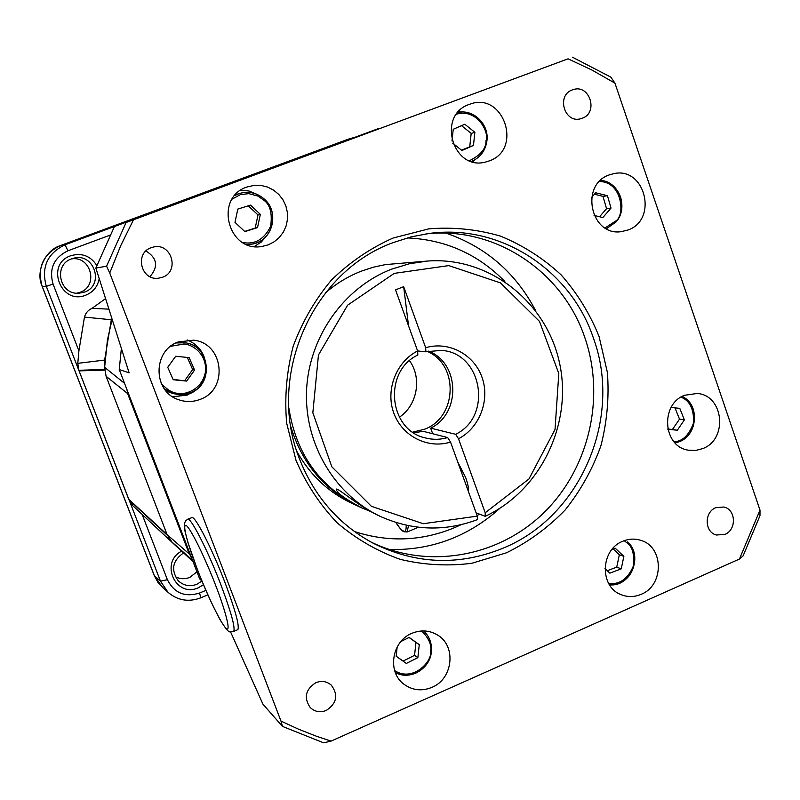 <?xml version="1.0" encoding="UTF-8"?>
<svg xmlns="http://www.w3.org/2000/svg" width="800" height="800" viewBox="0 0 800 800"><rect width="100%" height="100%" fill="white"/><g stroke="black" fill="none" stroke-linecap="round" stroke-linejoin="round"><path stroke-width="1.2" d="M178.35 341.93L193.58 340.18C223.71 343.01 228.78 389.62 200.12 399.39C192.93 402.13 185.71 402.22 178.47 399.65C152.67 391.52 152.54 350.54 178.35 341.93M172.73 396.81L187.4 395.04L196.05 389.74M204.3 357.23C201.09 348.98 195.38 343.22 187.18 339.95M411.92 633.31C420.95 629.66 429.49 630.23 437.54 635.03C456.61 645.98 453.03 678.98 431.9 687.37C421.85 691.45 412.57 690.42 404.03 684.29C386.93 672.17 391.72 641.19 411.92 633.31M425.13 632.36L424.44 630.94M684.6 395.27L697.23 393.46C723.74 395.25 728.16 439.19 702.85 448.56L695.67 450.47L688.32 450.18C662.92 446.7 659.98 404.18 684.6 395.27M469.28 104.41L469.82 104.22C503.48 91.07 523.21 149.61 489.13 160.95L485.82 161.97C452.84 171.51 436.43 114.98 469.28 104.41M472.8 161.82L474.84 159.8M461.58 112.04L458.79 111.42M246.96 187.01L254.45 185.3L261.12 185.44L267.61 187.08L273.6 190.13L278.8 194.44L282.96 199.79L285.88 205.93L287.41 212.56L287.49 219.35L286.11 225.97L283.35 232.11L279.32 237.46L274.23 241.76L268.33 244.81L262.28 246.39C228.13 253.24 213.64 197.67 246.96 187.01M254.35 246.5L261.3 242.03L266.68 235.72M256.73 194.24L249.04 191.03L240.79 190.17M622.64 541.31C628.68 538.76 634.73 538.44 640.78 540.35C663.96 546.71 664.24 585.34 641.23 594.29C634.5 597.16 627.82 597.3 621.19 594.68C599.35 586.94 600.33 549.81 622.64 541.31M609.14 174.95L613.9 173.61C645.15 166.57 658.28 219.66 628 230.01L621.01 231.69C590.61 236.2 579.72 184.72 609.14 174.95M151.19 247.69L153.38 247.05C171.49 242.35 180.11 271.46 162.4 277.3L158.23 278.24C140.83 280.58 134.46 253.07 151.19 247.69M149.97 276.68C158.57 266.63 157.23 258.06 145.96 250.96M315.8 682.71C321.53 680.48 326.67 681.26 331.22 685.05C338.51 694.85 336.86 703.31 326.29 710.44C320.23 712.79 314.9 711.85 310.28 707.61C303.61 697.79 305.45 689.49 315.8 682.71M715.76 507.71L723.85 507.01C736.01 509.44 736.79 529.83 724.91 534.39L716.37 535.01C704.49 532.22 704.03 512.16 715.76 507.71M572.41 89.88L573.07 89.66C589.64 83.67 598.83 112.77 582.16 118.28L580.91 118.68C564.49 123.91 555.98 95.23 572.41 89.88M593.41 338.1C570.76 269.97 500.27 223.6 429.27 233.45L411.14 236.88L393.44 242.51C312.5 271.35 266.3 375.86 299.22 458.2C314.1 496.35 338.86 524.74 373.48 543.38C416.28 564.47 459.62 566.01 503.49 548C581.04 516.19 622.72 417.74 593.41 338.1M393.15 238.01L428.8 228.86C453.27 226.88 477.17 229.3 500.5 236.13C522.96 245.34 543.13 258.22 561.02 274.77C577.19 293.08 589.88 313.68 599.09 336.58L607.41 372.51C609.25 397.31 607.07 421.78 600.87 445.91C592.45 469.35 580.53 490.73 565.1 510.05C547.93 527.75 528.4 542 506.51 552.79L471.89 563.26C447.81 566.35 423.91 565.04 400.21 559.34C377.16 551.15 356.15 538.98 337.19 522.84C319.9 504.7 306.16 483.87 296 460.35L286.65 423.11C284.42 397.21 286.59 371.62 293.16 346.36C302.18 321.9 314.93 299.81 331.43 280.07C349.73 262.21 370.3 248.19 393.15 238.01M237.35 629.86L237.87 629.64C239.55 625.74 235.35 610.29 225.27 583.3C211.92 548.08 194.18 513.86 191.61 517.71L187.85 519.25M370.5 541.78C427.31 569.84 497.96 557.3 543.44 513.15C588.96 468.98 605.72 397.71 584.83 337.61C562.75 271.47 495.02 225.94 425.92 233.92M166 390.97L172.16 393.28L164.32 388.82M535.56 310.52C515.78 272.83 486.01 247.05 446.25 233.2M461.06 524.71L454.64 527.63C421.75 541.23 388.35 542.53 354.43 531.54M479.4 514.12L477.12 515.63M370.98 511.65L361.85 507.91C345.14 498.99 336.6 492.74 336.23 489.17C337.29 487.16 359.8 507.42 380.21 516.34L381.41 516.89C335.38 495.85 304.42 444.57 306.53 391.05C308.58 337.54 343.58 287.76 391.46 269.22L409.22 263.79L427.46 261.05C488.88 256.38 546.31 301.6 559.43 362.51C572.99 423.33 540.86 490.52 485.23 516.3L476.13 512.89M427.46 261.05L385.48 264.59L373.31 267.21L361.43 271.11C348.25 276.25 336.22 283.54 325.34 292.98M296.84 451.36C309.96 474.96 328.39 492.32 352.13 503.45L357.48 505.9C324.26 489.88 302.07 463.52 290.88 426.84M358.56 506.39L357.48 505.9M288.83 407.81C296.01 453.98 319.62 487.01 359.65 506.9L361.85 507.91M485.23 516.3L485.2 512.76L528.93 479.01L555.02 429.52L558.8 373.54L539.49 321.39L500.45 282.88L448.77 265.6L394.23 273.38L347.61 305.19L318.46 354.98L312.84 412.77L331.84 466.82L371.39 506.31L423.3 523.71L477.3 516.12L477.35 519.66C445.05 531.64 413.07 530.72 381.41 516.89M99.15 278.79C97.67 286.6 93.26 292.05 85.91 295.12C61.02 305.66 44.98 264.24 70.76 255.73C81.84 252.59 90.52 255.86 96.81 265.53M84.43 292.11C104.89 285.38 94.25 252.17 73.52 258.25L71.63 258.84C53.08 264.76 59.42 294.92 78.82 293.24L84.43 292.11M203.51 584.7L198.44 587.72C175.94 598.34 159.37 562.58 181.62 551.16M183.55 552.94C172.52 560.64 170.71 569.86 178.12 580.62C183.49 585.68 189.72 586.91 196.81 584.32L201.93 581.06M76.67 293.2L80.04 292.3C98.83 286.19 91.04 255.6 71.47 258.9M175.31 576.68C179.96 579.11 184.78 579.35 189.78 577.39L196.96 571.83M413.87 432.86L423.05 431.28L447.68 437.57L450.54 442.07C427.91 449.23 402.12 436.23 393.81 413.1C385.26 390.08 396.12 361.82 417.62 350.96L425.88 351.8L441.1 350.38C482.2 352.33 493.11 416.43 455.64 434.29L430.66 428.14L432.69 433.74M428.58 351.12C459.84 363.09 461.13 413.5 430.66 428.14M427.29 351.42C459.18 364.81 457.19 417.52 424.45 429.28L412.76 432.13M399.35 417.21C417.28 405.42 422.21 378.04 409.51 360.73M457.74 461.99L465.71 477.64C467.9 483.83 468.8 488.48 468.44 491.6M109.74 273.03L280.98 721.09L298.54 729.2L316.47 736.25L331.05 741.11L739.44 559.05L760 510.1L614.94 83.15L592 70.07L568.07 58.83L133.51 219.77L120.61 245.9L109.74 273.03L106.57 266.24L95.86 268.04L129.12 372.82L119.24 369.55L199.68 578.91L202.04 581.16M280.98 721.09L282.45 726.39L323.57 742.8L331.05 741.11M282.45 726.39L262.91 704.12L230.56 631.86M133.51 219.77L126.1 222.51L106.57 266.24M126.1 222.51L568.07 58.83M614.94 83.15L610.92 77.18L572.46 57.2M739.44 559.05L743.12 555.86L759.98 515.7L760 510.1M395.61 673.24L397.17 673.39M114.36 226.66L95.86 268.04M121.31 349.13L119.24 369.55M175.97 342.97L184.99 342.78L178.48 341.88M190.75 555.65L189.25 553.96L127.61 393.56L127.51 392.19L128.04 392.44M127.51 392.19L126.83 389.3M190.31 555.62L127.7 392.68M191.89 558.61L190.49 556.09M378.18 128.69L218.18 187.94L378.18 128.69M111.97 320L107.42 340.03L104.64 367.32L124.54 383.35M192.52 560.26L171.96 542.06L193.07 561.7M389.3 549.55C431.41 550.43 468.3 536.65 499.98 508.22M104.64 367.32L106.1 376.29L167.13 534.65L189.25 553.96M104.69 370.11L79.08 370.89L128.83 499.35L167.13 534.65L171.96 542.06M175.71 356.25L189.14 357.64L194.59 370.05L186.65 381.09L173.23 379.74L167.74 367.31L175.71 356.25M400.88 641.55L409.14 637.42L419.27 644.65L417.86 657.64L406.32 663.44L396.16 656.24L397.16 646.99M671.13 407.47L679.77 408.36L684.38 419.88L677.34 430.22L667.84 429.27M451.98 140.98L453.24 129.29L464.79 124.23L474.88 132.31L473.46 145.43L461.94 150.51L452.69 143.14M250.5 205.11L260.34 214.37L257.54 227.6L244.88 231.61L235 222.36L237.81 209.09L250.5 205.11M612.15 549.24L615.11 548.13L623.86 556.36L621.23 568.85L609.85 573.15L604.97 568.58M591.63 197.43L595.67 192.77L607.45 195.7L611.03 208.08L602.85 217.56L594.08 215.4M104.77 364.66L104.64 360.08L111.51 318.54M177.96 547.8L132.99 505.91L177.67 547.54M194.59 370.05L192.66 369.57L187.34 357.46M173.06 379.36L186.65 381.09M184.78 380.54L192.66 369.57M396.17 656.17L406.32 663.44M403.09 661.08L414.56 655.32L417.86 657.64M414.56 655.32L415.96 642.41L419.27 644.65M415.96 642.41L409.04 637.48M667.77 428.93L677.34 430.22M672.51 429.4L679.51 419.13L684.38 419.88M679.51 419.13L674.99 407.87M461.44 150.11L473.46 145.43M469.78 146.44L471.19 133.4L474.88 132.31M471.19 133.4L461.52 125.66M257.54 227.6L255.2 228.08L257.99 214.94L260.34 214.37M257.99 214.94L248.28 205.81M244.67 231.42L255.2 228.08M607.26 570.72L616.73 567.15L621.23 568.85M616.73 567.15L619.34 554.74L623.86 556.36M619.34 554.74L613.11 548.88M599.57 216.75L606.55 208.67L611.03 208.08M606.55 208.67L602.99 196.37L607.45 195.7M602.99 196.37L594.4 194.23M407.28 237.91C445.52 239.65 478.04 254.18 504.83 281.49M108.55 309.13L92.04 308.35L105.32 298.79M92.04 308.35C88.13 310.07 85.61 312.99 84.46 317.1L78.9 350.87L77.79 363.33L104.64 360.08M110.04 235.16L67.95 250.78L64.99 244.79L149.06 213.74M67.95 250.78C53.82 257.71 48.86 268.79 53.05 284.03L78.9 350.87M148.73 213.81L147.19 214.45M77.79 363.33L78.82 370.31L104.64 369.4M78.82 370.31L46.33 286.4L53.05 284.03M129.07 499.61L132.99 505.91M167.21 534.85L128.89 499.69L78.9 370.52M167.12 534.62L128.83 499.35L79.08 370.89L104.66 369.62M142.42 515.13L167.39 579.7C174.24 593.12 184.98 597.56 199.59 593.02L205.93 590.36M167.39 579.7L160.48 581.17L129.02 499.71M167.4 535.31L129.01 499.9M207.89 594.83L200.79 597.82L199.59 593.02M348.45 139.11L60.43 245.64L64.99 244.79C47.29 253.44 41.07 267.31 46.33 286.4L42.19 286.29L154.36 575.7L162.23 587.04M79.06 370.7L104.67 369.83M104.66 369.69L79.14 370.54M154.36 575.7L160.48 581.17L167.99 592.28C177.66 600.52 188.6 602.37 200.79 597.82M485.2 512.76L458.51 438.77L455.64 434.29M477.3 516.12L450.54 442.07M60.43 245.64C45.26 249.83 35.26 272.08 42.19 286.29M163.5 588.2L158.09 582.61L154.33 575.76L42.12 286.26C36.98 267.62 43.06 254.07 60.36 245.6L350.01 138.67M447.68 437.57C440.25 439.75 432.8 439.86 425.35 437.92C388.45 430.07 383 371.23 417.84 355.02L417.62 350.96L395.54 289.86L403.66 286.68L425.68 347.73C448.56 340.85 473.95 354.29 481.98 377.18C490.25 399.98 479.7 427.74 458.51 438.77M425.88 351.8L425.68 347.73M403.66 286.68L408.56 325.88M237.87 629.64L233.73 631.4C229.35 630.77 230.63 636.59 220.44 620.36C212.16 605.06 204.35 587.76 196.99 568.47L187.79 542.05L184.87 530.72L184.5 523.22L185.64 520.85L187.49 519.4C189.97 515.58 207.64 549.86 221.01 585.09C231.11 612.09 235.35 627.53 233.73 631.4L233.25 631.62M197.04 568.56C191.02 553.37 180.64 522.05 186.44 525.59C193.47 532.21 210.13 570.35 215.93 586.14C222.51 602.67 232.69 634.52 225.79 628.15C217.88 618.99 202.52 583.28 197.04 568.56M170.58 346.34L183.8 344.02C191.3 343.95 206.76 353.09 205.54 371.16C202.94 389.09 185.9 394.91 178.58 393.33C173.03 393.39 167.23 390.05 161.18 383.29M178.22 394.63L172.16 393.28L178.23 394.64C210.28 399.17 217.2 346.42 184.99 342.78C210.36 345.5 214.38 384.74 190.21 392.95L178.24 394.63M421.69 630.96C429.06 638.46 431.99 645.44 430.46 651.92C432.49 661.06 412.97 682.5 394.66 670.61M431.31 651.88C429.82 661.71 424.67 668.79 415.85 673.1C408.78 676.04 401.93 675.85 395.31 672.5C409.67 680.91 430.15 668.94 431.38 651.83C432.1 643.47 429.52 636.5 423.65 630.92C429.47 636.44 432.03 643.38 431.33 651.74M680.93 397.17C689.65 400.39 693.89 408.89 693.65 422.68C688.99 435.27 682.43 441.61 673.94 441.69M679.94 441.22L674.84 442.7C696.5 440.48 702.07 405.2 682.11 396.48C699.55 404.3 698.08 434.46 679.94 441.22M456.49 114.2C476.95 108.13 489.54 132.25 486.03 140.52C486.22 148.46 480.69 155.19 469.42 160.71M486.85 140.81C485.4 150.76 480.26 157.64 471.43 161.43C480.32 157.59 485.49 150.7 486.93 140.75C489.26 124.39 473.38 108.72 457.82 112.5C473.26 108.78 489.11 124.26 486.87 140.7M232.18 199.08L240.36 194.64L248.73 193.64L257.84 196.04L263.93 200.26C270.22 204.84 272.45 213.54 270.63 226.35C264.09 239.46 254.76 244.84 242.66 242.5M234.82 195.49L239.42 193.49C248.78 190.87 257.16 192.82 264.56 199.34M624.21 540.68L627.19 543.02C632.62 546.92 634.61 554.74 633.17 566.48C627.77 578.94 619.62 584.64 608.74 583.58M627.62 541.99C639.88 552.9 635.38 576.75 619.89 582.93L609.47 584.8M599.34 181.57C622.59 181.35 625.49 216.53 615.38 221.22L605.05 227.93M600.48 180.43C610.08 181.75 616.74 187.19 620.45 196.76C623.28 206.1 621.76 214.51 615.89 222M406.22 525.21C406.27 530.47 405.28 532.36 403.26 530.9C401.88 530.58 399.41 527.76 395.86 522.44M235.48 194.75L239.42 193.49C248.84 190.88 257.23 192.83 264.6 199.34C278.52 211.64 273.78 237.06 256.49 242.89L251.63 244.19L246.63 244.48M615.75 222.17L606.43 228.72M609.48 584.81C630.57 587.38 643.76 555.66 627.58 541.92L627.48 541.86M106.1 376.29L127.61 393.56M196.2 196.21L149.72 213.51M84.46 317.1L111.15 319.74M354.24 137.54L346.19 139.84M364.26 507.69L362.76 508.32M408.57 525.7L406.95 532.09M606.44 228.73L615.87 222.1C628.99 208.2 619.24 181.2 600.49 180.42M395.77 522.42C399.59 528.23 402.36 531.36 404.1 531.82L407.43 531.88L418.38 527.24M264.6 199.34C280.23 212.82 272.02 241.81 251.63 244.19L247.55 244.84M167.15 534.69L128.88 499.44M355.26 137.17L348.01 139.24M167.99 592.28L161.7 586.56"/></g></svg>
